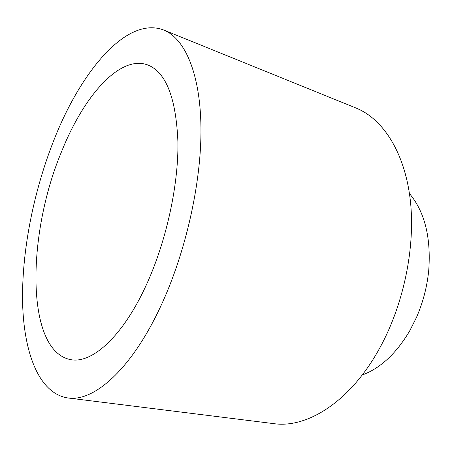 <?xml version="1.0" encoding="UTF-8"?>
<svg xmlns="http://www.w3.org/2000/svg" width="452" height="452" viewBox="0 0 452 452"><rect width="100%" height="100%" fill="white"/><g stroke="black" fill="none" stroke-linecap="round" stroke-linejoin="round"><path stroke-width="0.68" d="M362.199 375.03C380.369 368.301 396.184 353.617 409.653 330.983L416.467 317.445C423.038 302.382 427.129 286.67 428.745 270.307C431.118 237.323 424.688 211.739 409.45 193.575M160.596 306.541C131.283 369.708 93.637 402.139 67.868 397.958C39.036 393.579 23.849 353.029 22.6 302.772C21.589 251.956 33.341 192.326 53.715 140.6C80.642 71.659 126.611 15.752 163.675 30.007C184.676 38.386 200.309 72.964 200.959 127.571C201.564 182.083 185.766 252.809 160.596 306.541M163.675 30.007L356.029 108.039C382.658 118.757 404.512 151.686 410.207 199.338C415.812 246.933 403.563 305.998 378.493 350.277C349.379 402.28 306.716 428.496 273.844 423.648L67.868 397.958M61.28 152.347C83.174 96.971 119.396 54.506 147.731 64.918C166.076 72.258 176.144 98.073 177.935 142.352C178.483 185.602 166.234 241.487 146.476 284.619C123.023 336.294 92.163 363.713 70.975 359.702C25.188 351.407 26.821 234.69 61.28 152.347"/></g></svg>
